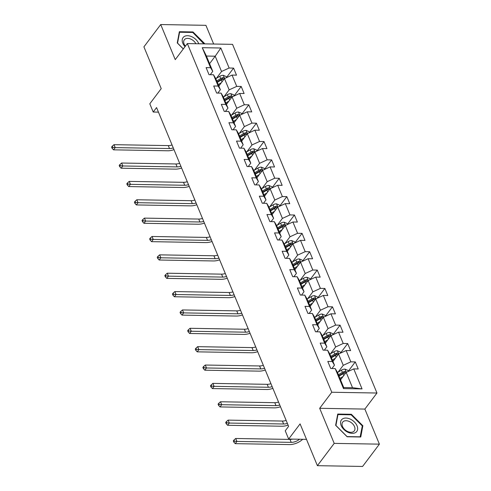 <?xml version="1.0" encoding="UTF-8"?>
<svg xmlns="http://www.w3.org/2000/svg" width="491" height="491" viewBox="0 0 491 491"><rect width="100%" height="100%" fill="white"/><g stroke="black" fill="none" stroke-linecap="round" stroke-linejoin="round"><path stroke-width="0.74" d="M213.659 44.024L205.913 25.323L160.723 24.55L143.912 46.848L161.226 88.632L149.798 103.797L153.21 112.034L158.452 112.126M376.965 393.021L232.544 44.35L187.353 43.576L331.775 392.248L376.965 393.021L364.868 409.077L319.678 408.303L334.205 443.379L379.396 444.152L364.868 409.077M379.396 444.152L362.591 466.45L317.401 465.677L300.087 423.886L288.659 439.046L306.494 439.353M334.205 443.379L317.401 465.677M209.577 63.677L215.211 56.201L206.423 56.048L212.756 71.348L210.559 67.703L206.103 67.623L209.031 74.687L213.487 74.761L218.17 86.066L213.708 85.986L216.635 93.051L221.091 93.124L225.774 104.43L221.318 104.35L224.24 111.414L228.702 111.488L233.378 122.793L228.923 122.713L231.85 129.777L236.306 129.851L240.989 141.156L236.527 141.077L239.455 148.141L243.917 148.214L248.593 159.52L244.137 159.44L247.059 166.504L251.521 166.578L256.204 177.883L251.742 177.803L254.669 184.868L259.125 184.947L263.808 196.247L259.346 196.167L262.274 203.231L266.736 203.311L271.413 214.61L266.957 214.53L269.878 221.594L274.34 221.674L279.023 232.973L274.561 232.894L277.489 239.958L281.944 240.038L286.627 251.337L282.165 251.257L285.093 258.321L289.555 258.401L294.232 269.7L289.776 269.62L292.697 276.685L297.159 276.764L301.842 288.064L297.38 287.984L300.308 295.048L304.764 295.128L309.447 306.427L304.985 306.347L307.912 313.411L312.374 313.491L317.051 324.79L312.595 324.711L315.517 331.775L319.979 331.855L324.661 343.154L320.2 343.074L323.127 350.138L327.583 350.218L332.266 361.517L327.804 361.444L330.731 368.502L335.193 368.581L343.479 388.59L362.045 388.909L352.52 387.687L346.18 372.381L340.545 379.856M210.559 67.703L202.274 47.688L220.84 48.008L229.125 68.016L233.587 68.096L226.535 77.449M362.045 388.909L353.753 368.901L358.215 368.974L355.288 361.91L350.832 361.836L346.149 350.537L350.605 350.611L347.683 343.547L343.221 343.473L338.545 332.174L343 332.247L340.073 325.183L335.617 325.11L330.934 313.804L335.396 313.884L332.468 306.82L328.013 306.746L323.33 295.441L327.785 295.521L324.864 288.456L320.402 288.383L315.725 277.077L320.181 277.157L317.254 270.093L312.798 270.019L308.115 258.714L312.577 258.794L309.649 251.73L305.193 251.656L300.51 240.351L304.966 240.43L302.045 233.366L297.583 233.293L292.906 221.987L297.362 222.067L294.434 215.003L289.978 214.929L285.296 203.624L289.758 203.704L286.83 196.639L282.374 196.566L277.691 185.26L282.147 185.34L279.226 178.276L274.764 178.202L270.087 166.897L274.543 166.977L271.615 159.913L267.159 159.839L262.476 148.534L266.938 148.613L264.011 141.549L259.555 141.476L254.872 130.17L259.328 130.25L256.406 123.186L251.944 123.106L247.268 111.807L251.723 111.887L248.796 104.822L244.34 104.743L239.657 93.443L244.119 93.523L241.191 86.459L236.736 86.379L232.053 75.08L236.509 75.16L233.587 68.096M288.659 439.046L285.246 430.81L288.61 426.348L156.568 107.578L153.21 112.034M213.487 74.761L215.684 78.413L220.367 89.712L217.838 93.069M218.845 86.042L224.479 78.566L229.162 89.865L224.025 96.672M220.367 89.712L218.17 86.066M232.053 75.08L224.479 78.566M236.736 86.379L229.162 89.865M221.091 93.124L223.288 96.776L227.971 108.081L225.443 111.432M226.449 104.405L232.083 96.93L236.766 108.229L231.635 115.035M227.971 108.081L225.774 104.43M239.657 93.443L232.083 96.93M244.34 104.743L236.766 108.229M228.702 111.488L230.899 115.139L235.576 126.445L233.047 129.796M234.054 122.768L239.694 115.293L244.371 126.592L239.24 133.399M235.576 126.445L233.378 122.793M247.268 111.807L239.694 115.293M251.944 123.106L244.371 126.592M236.306 129.851L238.503 133.503L243.186 144.808L240.658 148.159M241.664 141.132L247.298 133.656L251.981 144.955L246.844 151.762M243.186 144.808L240.989 141.156M254.872 130.17L247.298 133.656M259.555 141.476L251.981 144.955M243.917 148.214L246.108 151.866L250.791 163.172L248.262 166.523M249.268 159.495L254.903 152.02L259.586 163.319L254.455 170.125M250.791 163.172L248.593 159.52M262.476 148.534L254.903 152.02M267.159 159.839L259.586 163.319M251.521 166.578L253.718 170.23L258.395 181.535L255.866 184.886M256.873 177.859L262.513 170.383L267.19 181.682L262.059 188.489M258.395 181.535L256.204 177.883M270.087 166.897L262.513 170.383M274.764 178.202L267.19 181.682M259.125 184.947L261.322 188.593L266.005 199.898L263.477 203.249M264.483 196.222L270.118 188.747L274.8 200.046L269.663 206.858M266.005 199.898L263.808 196.247M277.691 185.26L270.118 188.747M282.374 196.566L274.8 200.046M266.736 203.311L268.927 206.957L273.61 218.262L271.081 221.613M272.088 214.585L277.722 207.11L282.405 218.409L277.274 225.222M273.61 218.262L271.413 214.61M285.296 203.624L277.722 207.11M289.978 214.929L282.405 218.409M274.34 221.674L276.537 225.32L281.214 236.625L278.685 239.976M279.692 232.949L285.332 225.473L290.009 236.772L284.878 243.585M281.214 236.625L279.023 232.973M292.906 221.987L285.332 225.473M297.583 233.293L290.009 236.772M281.944 240.038L284.142 243.683L288.825 254.989L286.296 258.346M287.303 251.312L292.937 243.837L297.62 255.136L292.483 261.949M288.825 254.989L286.627 251.337M300.51 240.351L292.937 243.837M305.193 251.656L297.62 255.136M289.555 258.401L291.746 262.047L296.429 273.352L293.9 276.709M294.907 269.676L300.541 262.2L305.224 273.499L300.093 280.312M296.429 273.352L294.232 269.7M308.115 258.714L300.541 262.2M312.798 270.019L305.224 273.499M297.159 276.764L299.357 280.416L304.033 291.715L301.505 295.073M302.511 288.039L308.152 280.564L312.828 291.863L307.697 298.675M304.033 291.715L301.842 288.064M315.725 277.077L308.152 280.564M320.402 288.383L312.828 291.863M304.764 295.128L306.961 298.78L311.644 310.079L309.115 313.436M310.122 306.402L315.756 298.927L320.439 310.226L315.302 317.039M311.644 310.079L309.447 306.427M323.33 295.441L315.756 298.927M328.013 306.746L320.439 310.226M312.374 313.491L314.565 317.143L319.248 328.442L316.72 331.799M317.726 324.766L323.36 317.29L328.043 328.589L322.912 335.402M319.248 328.442L317.051 324.79M330.934 313.804L323.36 317.29M335.617 325.11L328.043 328.589M319.979 331.855L322.176 335.506L326.853 346.806L324.324 350.163M325.33 343.129L330.971 335.654L335.648 346.953L330.517 353.765M326.853 346.806L324.661 343.154M338.545 332.174L330.971 335.654M343.221 343.473L335.648 346.953M327.583 350.218L329.78 353.87L334.463 365.169L331.934 368.526M332.941 361.493L338.575 354.017L343.258 365.316L338.121 372.129M334.463 365.169L332.266 361.517M346.149 350.537L338.575 354.017M350.832 361.836L343.258 365.316M335.193 368.581L337.385 372.233L343.725 387.534L343.479 388.59M353.753 368.901L346.18 372.381M319.678 408.303L331.775 392.248M160.723 24.55L175.25 59.632L187.353 43.576M343.725 387.534L352.52 387.687M212.756 71.348L210.228 74.706M216.421 78.308L221.551 71.502L215.211 56.201L220.84 48.008M206.423 56.048L202.274 47.688M229.125 68.016L221.551 71.502M355.288 361.91L348.236 371.264M347.683 343.547L340.631 352.9M340.073 325.183L333.027 334.537M332.468 306.82L325.416 316.173M324.864 288.456L317.812 297.81M317.254 270.093L310.208 279.447M309.649 251.73L302.597 261.083M302.045 233.366L294.993 242.72M294.434 215.003L287.388 224.356M286.83 196.639L279.778 205.993M279.226 178.276L272.174 187.63M271.615 159.913L264.569 169.266M264.011 141.549L256.959 150.903M256.406 123.186L249.354 132.539M248.796 104.822L241.75 114.176M241.191 86.459L234.139 95.813M362.855 425.752L351.341 414.281L337.734 414.048L335.635 425.286L347.143 436.763L360.756 436.996L362.855 425.752L362.155 426.679M204.397 43.871L204.483 43.417L192.975 31.94L179.362 31.706L177.263 42.95L183.29 48.959M350.948 414.803L351.341 414.281M192.576 32.467L192.975 31.94M204.146 43.865L204.483 43.417M348.297 371.411L347.849 370.331L344.921 369.109A3.916 1.982 157.5 0 0 341.472 370.134L337.501 372.497M343.056 376.523L339.938 378.383M341.466 378.641L340.324 379.322M339.011 376.149L342.982 373.78A3.916 1.982 -22.5 0 1 345.431 372.853C346.29 372.258 346.094 371.785 344.848 371.442A3.916 1.982 157.5 0 0 342.399 372.368L338.428 374.737M338.815 375.67L343.246 373.031A1.995 1.007 -22.5 0 1 343.878 372.724L344.848 371.442M345.431 372.853L345.91 372.601M299.516 439.236A7.383 3.738 -22.5 0 1 291.212 442.36L236.926 441.427L235.244 443.655L289.537 444.588A11.078 5.604 157.5 0 0 302.646 439.285M292.587 439.114A7.383 3.738 -22.5 0 1 289.997 439.414L235.705 438.488L236.926 441.427L234.465 441.188L233.98 440.01L233.305 440.9L233.796 442.078L234.465 441.188M233.796 442.078L235.244 443.655M235.705 438.488L233.98 440.01M350.335 419.142A9.599 6.285 37 0 0 340.65 421.757A9.599 6.285 37 0 0 347.886 432.258A9.599 6.285 37 0 0 357.571 429.643A9.599 6.285 37 0 0 350.335 419.142M349.426 421.548A7.267 4.757 37 0 0 342.693 422.137A7.267 4.757 37 0 0 347.567 431.479A7.267 4.757 37 0 0 354.299 430.889A7.267 4.757 37 0 0 349.426 421.548M360.259 436.818L347.076 436.591L335.924 425.476L337.955 414.582L351.145 414.809L362.297 425.924L360.136 436.984M337.526 415.153L337.955 414.582M198.787 43.773A9.599 6.285 37 0 0 198.677 43.496A9.599 6.285 37 0 0 187.568 35.708A9.599 6.285 37 0 0 182.799 43.226A9.599 6.285 37 0 0 185.039 46.645M195.878 43.724A7.267 4.757 37 0 0 190.072 38.814A7.267 4.757 37 0 0 184.321 39.802A7.267 4.757 37 0 0 184.119 44.073A7.267 4.757 37 0 0 185.389 46.172M183.333 48.904L177.552 43.134L179.589 32.24L192.773 32.467L203.875 43.859M179.16 32.811L179.589 32.24M340.693 353.047L340.245 351.967L337.311 350.746A3.916 1.982 157.5 0 0 333.862 351.771L329.891 354.134M335.451 358.16L332.327 360.02M333.855 360.277L332.714 360.959M331.407 357.786L335.378 355.416A3.916 1.982 -22.5 0 1 337.826 354.49C338.68 353.894 338.489 353.422 337.243 353.078A3.916 1.982 157.5 0 0 334.788 354.005L330.817 356.374M331.204 357.307L335.641 354.668A1.995 1.007 -22.5 0 1 336.274 354.361L337.243 353.078M337.826 354.49L338.305 354.238M287.376 423.365A7.383 3.738 -22.5 0 1 283.608 423.997L229.315 423.064L227.634 425.292L281.926 426.225A11.078 5.604 157.5 0 0 288.094 425.102M286.155 420.425A7.383 3.738 -22.5 0 1 282.386 421.051L228.1 420.124L229.315 423.064L226.86 422.825L226.369 421.646L225.7 422.536L226.185 423.715L226.86 422.825M226.185 423.715L227.634 425.292M228.1 420.124L226.369 421.646M333.082 334.684L332.64 333.604L329.707 332.382A3.916 1.982 157.5 0 0 326.257 333.407L322.286 335.77M327.847 339.797L324.723 341.656M326.251 341.914L325.11 342.589M323.796 339.422L327.767 337.053A3.916 1.982 -22.5 0 1 330.222 336.126C331.075 335.525 330.879 335.058 329.633 334.715A3.916 1.982 157.5 0 0 327.184 335.641L323.213 338.011M323.6 338.943L328.031 336.298A1.995 1.007 -22.5 0 1 328.669 335.997L329.633 334.715M330.222 336.126L330.695 335.875M279.766 405.001A7.383 3.738 -22.5 0 1 276.003 405.634L221.711 404.701L220.029 406.929L274.322 407.861A11.078 5.604 157.5 0 0 280.49 406.738M278.55 402.061A7.383 3.738 -22.5 0 1 274.782 402.688L220.49 401.761L221.711 404.701L219.25 404.461L218.765 403.283L218.09 404.173L218.581 405.351L219.25 404.461M218.581 405.351L220.029 406.929M220.49 401.761L218.765 403.283M325.478 316.321L325.03 315.24L322.102 314.019A3.916 1.982 157.5 0 0 318.653 315.044L314.682 317.407M320.236 321.433L317.118 323.293M318.647 323.551L317.505 324.226M316.192 321.059L320.163 318.69A3.916 1.982 -22.5 0 1 322.612 317.763C323.471 317.161 323.274 316.695 322.028 316.351A3.916 1.982 157.5 0 0 319.58 317.278L315.609 319.647M315.995 320.58L320.427 317.935A1.995 1.007 -22.5 0 1 321.059 317.634L322.028 316.351M322.612 317.763L323.09 317.505M272.161 386.638A7.383 3.738 -22.5 0 1 268.393 387.27L214.107 386.337L212.425 388.565L266.717 389.498A11.078 5.604 157.5 0 0 272.879 388.375M270.94 383.698A7.383 3.738 -22.5 0 1 267.178 384.324L212.885 383.397L214.107 386.337L211.646 386.098L211.161 384.919L210.486 385.809L210.977 386.988L211.646 386.098M210.977 386.988L212.425 388.565M212.885 383.397L211.161 384.919M317.873 297.957L317.425 296.877L314.492 295.656A3.916 1.982 157.5 0 0 311.042 296.681L307.071 299.044M312.632 303.07L309.508 304.929M311.036 305.187L309.895 305.862M308.587 302.695L312.558 300.326A3.916 1.982 -22.5 0 1 315.007 299.4C315.86 298.798 315.67 298.332 314.424 297.988A3.916 1.982 157.5 0 0 311.969 298.915L307.998 301.284M308.385 302.217L312.822 299.571A1.995 1.007 -22.5 0 1 313.454 299.271L314.424 297.988M315.007 299.4L315.486 299.142M264.557 368.275A7.383 3.738 -22.5 0 1 260.789 368.907L206.496 367.974L204.815 370.202L259.107 371.135A11.078 5.604 157.5 0 0 265.275 370.011M263.336 365.335A7.383 3.738 -22.5 0 1 259.567 365.961L205.281 365.028L206.496 367.974L204.041 367.734L203.55 366.556L202.881 367.446L203.366 368.624L204.041 367.734M203.366 368.624L204.815 370.202M205.281 365.028L203.55 366.556M310.263 279.594L309.821 278.514L306.887 277.292A3.916 1.982 157.5 0 0 303.438 278.317L299.467 280.68M305.028 284.706L301.904 286.566M303.432 286.824L302.29 287.499M300.977 284.332L304.948 281.963A3.916 1.982 -22.5 0 1 307.403 281.036C308.256 280.435 308.06 279.968 306.814 279.625A3.916 1.982 157.5 0 0 304.365 280.551L300.394 282.92M300.78 283.853L305.212 281.208A1.995 1.007 -22.5 0 1 305.85 280.907L306.814 279.625M307.403 281.036L307.875 280.778M256.946 349.911A7.383 3.738 -22.5 0 1 253.184 350.543L198.892 349.61L197.21 351.838L251.502 352.771A11.078 5.604 157.5 0 0 257.671 351.648M255.731 346.971A7.383 3.738 -22.5 0 1 251.963 347.597L197.67 346.664L198.892 349.61L196.431 349.371L195.946 348.193L195.271 349.083L195.762 350.261L196.431 349.371M195.762 350.261L197.21 351.838M197.67 346.664L195.946 348.193M302.659 261.23L302.21 260.15L299.283 258.929A3.916 1.982 157.5 0 0 295.834 259.954L291.863 262.317M297.417 266.343L294.299 268.203M295.827 268.46L294.686 269.136M293.373 265.969L297.343 263.599A3.916 1.982 -22.5 0 1 299.792 262.673C300.652 262.071 300.455 261.605 299.209 261.261A3.916 1.982 157.5 0 0 296.76 262.188L292.789 264.557M293.176 265.49L297.607 262.845A1.995 1.007 -22.5 0 1 298.24 262.544L299.209 261.261M299.792 262.673L300.271 262.415M249.342 331.548A7.383 3.738 -22.5 0 1 245.574 332.174L191.287 331.247L189.606 333.475L243.898 334.408A11.078 5.604 157.5 0 0 250.06 333.285M248.121 328.608A7.383 3.738 -22.5 0 1 244.358 329.234L190.066 328.301L191.287 331.247L188.826 331.008L188.341 329.829L187.666 330.719L188.157 331.898L188.826 331.008M188.157 331.898L189.606 333.475M190.066 328.301L188.341 329.829M295.054 242.861L294.606 241.787L291.672 240.565A3.916 1.982 157.5 0 0 288.223 241.59L284.252 243.953M289.813 247.98L286.689 249.839M288.217 250.097L287.075 250.772M285.768 247.605L289.739 245.236A3.916 1.982 -22.5 0 1 292.188 244.309C293.041 243.708 292.851 243.241 291.605 242.898A3.916 1.982 157.5 0 0 289.15 243.824L285.179 246.194M285.566 247.126L289.997 244.481A1.995 1.007 -22.5 0 1 290.635 244.18L291.605 242.898M292.188 244.309L292.667 244.052M241.738 313.184A7.383 3.738 -22.5 0 1 237.969 313.81L183.677 312.884L181.995 315.112L236.288 316.044A11.078 5.604 157.5 0 0 242.456 314.921M240.516 310.244A7.383 3.738 -22.5 0 1 236.748 310.871L182.462 309.938L183.677 312.884L181.222 312.644L180.731 311.466L180.062 312.356L180.547 313.534L181.222 312.644M180.547 313.534L181.995 315.112M182.462 309.938L180.731 311.466M287.444 224.497L287.002 223.423L284.068 222.202A3.916 1.982 157.5 0 0 280.619 223.227L276.648 225.59M282.208 229.616L279.084 231.476M280.613 231.734L279.471 232.409M278.158 229.242L282.129 226.873A3.916 1.982 -22.5 0 1 284.584 225.946C285.437 225.344 285.24 224.878 283.994 224.534A3.916 1.982 157.5 0 0 281.546 225.461L277.575 227.83M277.961 228.763L282.393 226.118A1.995 1.007 -22.5 0 1 283.031 225.817L283.994 224.534M284.584 225.946L285.056 225.688M234.127 294.821A7.383 3.738 -22.5 0 1 230.365 295.447L176.073 294.52L174.391 296.748L228.683 297.681A11.078 5.604 157.5 0 0 234.851 296.558M232.912 291.881A7.383 3.738 -22.5 0 1 229.144 292.507L174.851 291.574L176.073 294.52L173.611 294.281L173.127 293.102L172.451 293.992L172.942 295.171L173.611 294.281M172.942 295.171L174.391 296.748M174.851 291.574L173.127 293.102M279.839 206.134L279.391 205.06L276.464 203.839A3.916 1.982 157.5 0 0 273.014 204.864L269.043 207.227M274.598 211.253L271.48 213.112M273.008 213.37L271.867 214.045M270.553 210.878L274.524 208.509A3.916 1.982 -22.5 0 1 276.973 207.583C277.832 206.981 277.636 206.515 276.39 206.171A3.916 1.982 157.5 0 0 273.941 207.098L269.97 209.467M270.357 210.4L274.788 207.754A1.995 1.007 -22.5 0 1 275.42 207.454L276.39 206.171M276.973 207.583L277.452 207.325M226.523 276.458A7.383 3.738 -22.5 0 1 222.754 277.084L168.468 276.157L166.787 278.385L221.079 279.318A11.078 5.604 157.5 0 0 227.241 278.194M225.301 273.518A7.383 3.738 -22.5 0 1 221.539 274.144L167.247 273.211L168.468 276.157L166.007 275.917L165.522 274.739L164.847 275.629L165.338 276.807L166.007 275.917M165.338 276.807L166.787 278.385M167.247 273.211L165.522 274.739M272.235 187.771L271.787 186.697L268.853 185.475A3.916 1.982 157.5 0 0 265.404 186.5L261.433 188.863M266.994 192.889L263.87 194.749M265.398 195.001L264.256 195.682M262.949 192.515L266.92 190.146A3.916 1.982 -22.5 0 1 269.369 189.219C270.222 188.618 270.032 188.151 268.786 187.808A3.916 1.982 157.5 0 0 266.331 188.734L262.36 191.103M262.746 192.036L267.178 189.391A1.995 1.007 -22.5 0 1 267.816 189.09L268.786 187.808M269.369 189.219L269.847 188.961M218.918 258.094A7.383 3.738 -22.5 0 1 215.15 258.72L160.858 257.793L159.176 260.021L213.468 260.954A11.078 5.604 157.5 0 0 219.637 259.831M217.697 255.154A7.383 3.738 -22.5 0 1 213.929 255.78L159.643 254.847L160.858 257.793L158.403 257.554L157.912 256.376L157.243 257.266L157.728 258.444L158.403 257.554M157.728 258.444L159.176 260.021M159.643 254.847L157.912 256.376M264.624 169.407L264.176 168.333L261.249 167.112A3.916 1.982 157.5 0 0 257.8 168.137L253.829 170.5M259.389 174.526L256.265 176.386M257.793 176.637L256.652 177.319M255.338 174.152L259.309 171.782A3.916 1.982 -22.5 0 1 261.764 170.856C262.617 170.254 262.421 169.788 261.175 169.444A3.916 1.982 157.5 0 0 258.726 170.371L254.755 172.74M255.142 173.673L259.573 171.028A1.995 1.007 -22.5 0 1 260.212 170.727L261.175 169.444M261.764 170.856L262.237 170.598M211.308 239.731A7.383 3.738 -22.5 0 1 207.546 240.357L153.253 239.43L151.572 241.658L205.864 242.591A11.078 5.604 157.5 0 0 212.032 241.468M210.093 236.785A7.383 3.738 -22.5 0 1 206.324 237.417L152.032 236.484L153.253 239.43L150.792 239.191L150.307 238.012L149.632 238.902L150.123 240.081L150.792 239.191M150.123 240.081L151.572 241.658M152.032 236.484L150.307 238.012M257.02 151.044L256.572 149.97L253.644 148.748A3.916 1.982 157.5 0 0 250.195 149.773L246.224 152.136M251.779 156.163L248.661 158.022M250.189 158.274L249.047 158.955M247.734 155.788L251.705 153.419A3.916 1.982 -22.5 0 1 254.154 152.492C255.013 151.891 254.817 151.424 253.571 151.081A3.916 1.982 157.5 0 0 251.122 152.007L247.151 154.377M247.538 155.309L251.969 152.664A1.995 1.007 -22.5 0 1 252.601 152.363L253.571 151.081M254.154 152.492L254.633 152.235M203.704 221.367A7.383 3.738 -22.5 0 1 199.935 221.993L145.643 221.067L143.967 223.295L198.26 224.227A11.078 5.604 157.5 0 0 204.422 223.104M202.482 218.421A7.383 3.738 -22.5 0 1 198.72 219.054L144.428 218.121L145.643 221.067L143.188 220.827L142.703 219.649L142.028 220.539L142.519 221.717L143.188 220.827M142.519 221.717L143.967 223.295M144.428 218.121L142.703 219.649M249.416 132.68L248.968 131.606L246.034 130.385A3.916 1.982 157.5 0 0 242.585 131.404L238.614 133.773M244.174 137.799L241.05 139.659M242.579 139.91L241.437 140.592M240.124 137.425L244.101 135.056A3.916 1.982 -22.5 0 1 246.55 134.129C247.403 133.527 247.212 133.061 245.966 132.717A3.916 1.982 157.5 0 0 243.511 133.644L239.54 136.013M239.927 136.946L244.358 134.301A1.995 1.007 -22.5 0 1 244.997 134L245.966 132.717M246.55 134.129L247.028 133.871M196.099 203.004A7.383 3.738 -22.5 0 1 192.331 203.63L138.039 202.703L136.357 204.931L190.649 205.864A11.078 5.604 157.5 0 0 196.817 204.741M194.878 200.058A7.383 3.738 -22.5 0 1 191.109 200.69L136.823 199.757L138.039 202.703L135.584 202.458L135.093 201.285L134.424 202.175L134.908 203.354L135.584 202.458M134.908 203.354L136.357 204.931M136.823 199.757L135.093 201.285M241.805 114.317L241.357 113.243L238.43 112.022A3.916 1.982 157.5 0 0 234.98 113.04L231.009 115.41M236.57 119.436L233.446 121.295M234.974 121.547L233.833 122.228M232.519 119.061L236.49 116.692A3.916 1.982 -22.5 0 1 238.945 115.766C239.798 115.164 239.602 114.691 238.356 114.354A3.916 1.982 157.5 0 0 235.907 115.281L231.936 117.65M232.323 118.583L236.754 115.937A1.995 1.007 -22.5 0 1 237.392 115.637L238.356 114.354M238.945 115.766L239.418 115.508M188.489 184.641A7.383 3.738 -22.5 0 1 184.726 185.267L130.434 184.34L128.752 186.568L183.045 187.501A11.078 5.604 157.5 0 0 189.213 186.377M187.274 181.695A7.383 3.738 -22.5 0 1 183.505 182.327L129.213 181.394L130.434 184.34L127.973 184.094L127.488 182.922L126.813 183.812L127.304 184.99L127.973 184.094M127.304 184.99L128.752 186.568M129.213 181.394L127.488 182.922M234.201 95.954L233.753 94.88L230.825 93.658A3.916 1.982 157.5 0 0 227.376 94.677L223.405 97.046M228.959 101.072L225.842 102.932M227.37 103.184L226.228 103.865M224.915 100.698L228.886 98.329A3.916 1.982 -22.5 0 1 231.335 97.402C232.194 96.801 231.998 96.328 230.752 95.991A3.916 1.982 157.5 0 0 228.303 96.917L224.326 99.28M224.718 100.219L229.15 97.574A1.995 1.007 -22.5 0 1 229.782 97.273L230.752 95.991M231.335 97.402L231.813 97.144M180.884 166.277A7.383 3.738 -22.5 0 1 177.116 166.903L122.824 165.976L121.148 168.204L175.44 169.137A11.078 5.604 157.5 0 0 181.602 168.014M179.663 163.331A7.383 3.738 -22.5 0 1 175.901 163.963L121.608 163.03L122.824 165.976L120.369 165.731L119.884 164.559L119.209 165.449L119.7 166.627L120.369 165.731M119.7 166.627L121.148 168.204M121.608 163.03L119.884 164.559M226.596 77.59L226.148 76.516L223.215 75.295A3.916 1.982 157.5 0 0 219.765 76.314L215.795 78.683M221.355 82.709L218.231 84.569M219.759 84.82L218.618 85.502M217.304 82.335L221.281 79.965A3.916 1.982 -22.5 0 1 223.73 79.039C224.583 78.437 224.393 77.965 223.141 77.627A3.916 1.982 157.5 0 0 220.692 78.554L216.721 80.917M217.108 81.856L221.539 79.211A1.995 1.007 -22.5 0 1 222.178 78.91L223.141 77.627M223.73 79.039L224.209 78.781M173.28 147.914A7.383 3.738 -22.5 0 1 169.512 148.54L115.219 147.613L113.538 149.841L167.83 150.774A11.078 5.604 157.5 0 0 173.998 149.651M172.059 144.968A7.383 3.738 -22.5 0 1 168.29 145.6L114.004 144.667L115.219 147.613L112.764 147.368L112.273 146.195L111.604 147.085L112.089 148.264L112.764 147.368M112.089 148.264L113.538 149.841M114.004 144.667L112.273 146.195M346.308 372.319L344.995 369.14M342.399 372.368L341.472 370.134M343.743 375.615L342.982 373.78M291.212 442.36L289.997 439.414M338.704 353.956L337.385 350.777M334.788 354.005L333.862 351.771M336.139 357.252L335.378 355.416M283.608 423.997L282.386 421.051M331.1 335.592L329.78 332.413M327.184 335.641L326.257 333.407M328.528 338.888L327.767 337.053M276.003 405.634L274.782 402.688M323.489 317.229L322.176 314.05M319.58 317.278L318.653 315.044M320.924 320.525L320.163 318.69M268.393 387.27L267.178 384.324M315.885 298.866L314.565 295.686M311.969 298.915L311.042 296.681M313.319 302.161L312.558 300.326M260.789 368.907L259.567 365.961M308.28 280.502L306.961 277.323M304.365 280.551L303.438 278.317M305.709 283.798L304.948 281.963M253.184 350.543L251.963 347.597M300.67 262.139L299.357 258.96M296.76 262.188L295.834 259.954M298.105 265.435L297.343 263.599M245.574 332.174L244.358 329.234M293.066 243.775L291.746 240.596M289.15 243.824L288.223 241.59M290.5 247.071L289.739 245.236M237.969 313.81L236.748 310.871M285.461 225.412L284.142 222.233M281.546 225.461L280.619 223.227M282.89 228.708L282.129 226.873M230.365 295.447L229.144 292.507M277.851 207.049L276.537 203.869M273.941 207.098L273.014 204.864M275.285 210.344L274.524 208.509M222.754 277.084L221.539 274.144M270.246 188.685L268.927 185.506M266.331 188.734L265.404 186.5M267.675 191.981L266.92 190.146M215.15 258.72L213.929 255.78M262.642 170.322L261.322 167.143M258.726 170.371L257.8 168.137M260.07 173.618L259.309 171.782M207.546 240.357L206.324 237.417M255.032 151.958L253.718 148.779M251.122 152.007L250.195 149.773M252.466 155.254L251.705 153.419M199.935 221.993L198.72 219.054M247.427 133.595L246.108 130.416M243.511 133.644L242.585 131.404M244.856 136.891L244.101 135.056M192.331 203.63L191.109 200.69M239.823 115.232L238.503 112.052M235.907 115.281L234.98 113.04M237.251 118.527L236.49 116.692M184.726 185.267L183.505 182.327M232.212 96.868L230.899 93.689M228.303 96.917L227.376 94.677M229.647 100.164L228.886 98.329M177.116 166.903L175.901 163.963M224.608 78.505L223.288 75.326M220.692 78.554L219.765 76.314M222.036 81.801L221.281 79.965M169.512 148.54L168.29 145.6"/></g></svg>
